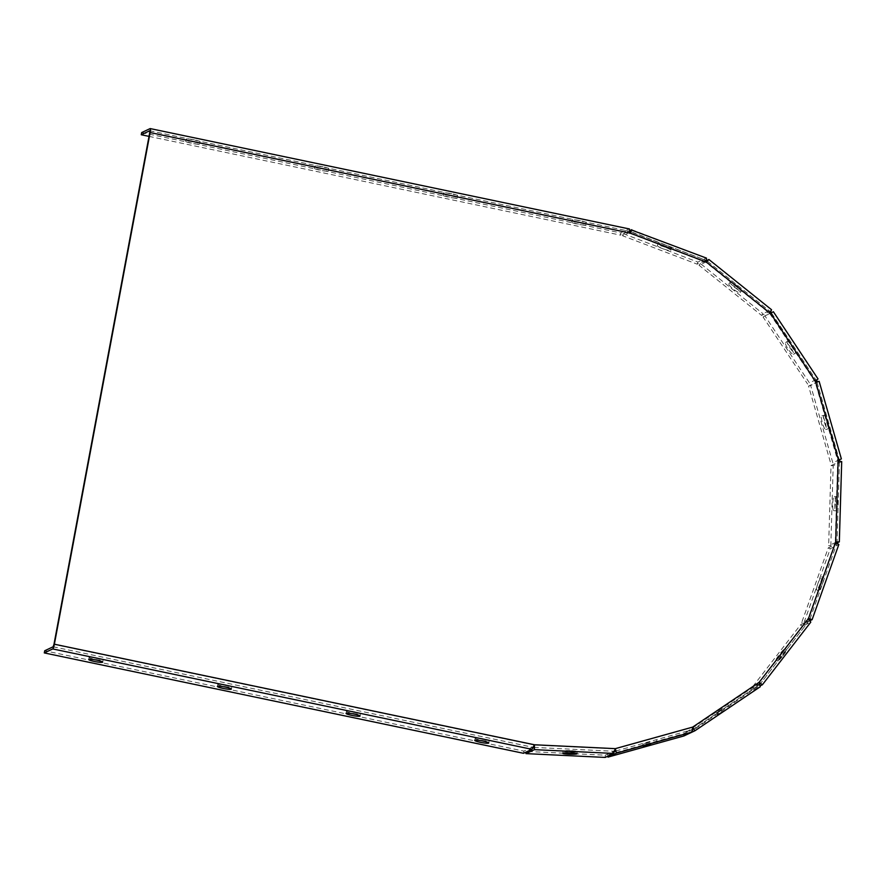 <?xml version="1.0" encoding="UTF-8"?>
<svg xmlns="http://www.w3.org/2000/svg" width="886" height="886" viewBox="0 0 886 886"><rect width="100%" height="100%" fill="white"/><g stroke="black" fill="none" stroke-linecap="round" stroke-linejoin="round"><path stroke-width="0.66" stroke-dasharray="4.43 3.32" d="M570.285 750.641A7.11 0.687 -178.3 0 0 562.931 751.118A7.11 0.687 -178.3 0 0 570.03 752.015A7.11 0.687 -178.3 0 0 577.151 751.538A7.11 0.687 -178.3 0 0 570.285 750.641M649.936 742.036L642.815 744.34L649.936 742.036M722.644 708.833L716.287 712.798L722.644 708.833M723.873 710.683L717.516 714.648L723.873 710.683M781.275 654.289A7.11 0.664 128.7 0 1 776.169 659.605A7.11 0.664 128.7 0 1 780.101 653.635A7.11 0.664 128.7 0 1 785.062 648.497A7.11 0.664 128.7 0 1 781.275 654.289M783.002 655.673A7.11 0.664 -51.3 0 0 786.79 649.881A7.11 0.664 -51.3 0 0 781.817 655.02A7.11 0.664 -51.3 0 0 777.897 660.989A7.11 0.664 -51.3 0 0 783.002 655.673M820.115 583.73A7.11 1.041 110.9 0 1 816.615 589.976A7.11 1.041 110.9 0 1 818.177 582.955A7.11 1.041 110.9 0 1 821.687 576.675A7.11 1.041 110.9 0 1 820.115 583.73M822.164 584.516A7.11 1.041 -69.1 0 0 823.736 577.462A7.11 1.041 -69.1 0 0 820.226 583.741A7.11 1.041 -69.1 0 0 818.675 590.752A7.11 1.041 -69.1 0 0 822.164 584.516M835.343 504.079A7.11 1.318 92.7 0 1 833.704 510.701A7.11 1.318 92.7 0 1 832.718 503.536A7.11 1.318 92.7 0 1 834.379 496.492A7.11 1.318 92.7 0 1 835.343 504.079M837.525 504.178A7.11 1.318 -87.3 0 0 836.561 496.603A7.11 1.318 -87.3 0 0 834.9 503.647A7.11 1.318 -87.3 0 0 835.886 510.812A7.11 1.318 -87.3 0 0 837.525 504.178M825.475 423.12A7.11 1.473 74.4 0 1 825.741 429.533A7.11 1.473 74.4 0 1 822.418 423.076A7.11 1.473 74.4 0 1 821.92 415.833A7.11 1.473 74.4 0 1 825.475 423.12M827.568 422.533A7.11 1.473 -105.6 0 0 824.024 415.246A7.11 1.473 -105.6 0 0 824.512 422.489A7.11 1.473 -105.6 0 0 827.845 428.946A7.11 1.473 -105.6 0 0 827.568 422.533M791.475 348.785A7.11 1.473 56 0 1 793.502 354.389A7.11 1.473 56 0 1 788.307 349.317A7.11 1.473 56 0 1 785.55 342.594A7.11 1.473 56 0 1 791.475 348.785M793.28 347.567A7.11 1.473 -124 0 0 787.355 341.376A7.11 1.473 -124 0 0 790.113 348.098A7.11 1.473 -124 0 0 795.307 353.171A7.11 1.473 -124 0 0 793.28 347.567M736.676 288.349A7.11 1.329 37.7 0 1 740.109 292.635A7.11 1.329 37.7 0 1 733.663 289.345A7.11 1.329 37.7 0 1 728.846 283.93A7.11 1.329 37.7 0 1 736.676 288.349M738.005 286.621A7.11 1.329 -142.3 0 0 730.186 282.202A7.11 1.329 -142.3 0 0 734.992 287.618A7.11 1.329 -142.3 0 0 741.438 290.907A7.11 1.329 -142.3 0 0 738.005 286.621M666.438 247.726A7.11 1.063 19.6 0 1 670.78 250.35A7.11 1.063 19.6 0 1 663.714 248.966A7.11 1.063 19.6 0 1 657.368 245.577A7.11 1.063 19.6 0 1 666.438 247.726M667.169 245.655A7.11 1.063 -160.4 0 0 658.11 243.506A7.11 1.063 -160.4 0 0 664.456 246.895A7.11 1.063 -160.4 0 0 671.51 248.279A7.11 1.063 -160.4 0 0 667.169 245.655M354.821 711.923A7.11 0.886 -169.4 0 0 346.481 711.248A7.11 0.886 -169.4 0 0 353.315 713.429A7.11 0.886 -169.4 0 0 360.469 713.872A7.11 0.886 -169.4 0 0 354.821 711.923M97.449 658.01A7.11 0.886 -169.4 0 0 89.109 657.346A7.11 0.886 -169.4 0 0 95.943 659.516A7.11 0.886 -169.4 0 0 103.097 659.959A7.11 0.886 -169.4 0 0 97.449 658.01M226.14 684.967A7.11 0.886 -169.4 0 0 217.801 684.291A7.11 0.886 -169.4 0 0 224.623 686.473A7.11 0.886 -169.4 0 0 231.778 686.916A7.11 0.886 -169.4 0 0 226.14 684.967M483.512 738.88A7.11 0.886 -169.4 0 0 475.162 738.204A7.11 0.886 -169.4 0 0 481.995 740.386A7.11 0.886 -169.4 0 0 489.15 740.829A7.11 0.886 -169.4 0 0 483.512 738.88M451.395 195.917A7.11 0.886 10.6 0 1 457.032 197.866A7.11 0.886 10.6 0 1 449.878 197.423A7.11 0.886 10.6 0 1 443.044 195.241A7.11 0.886 10.6 0 1 451.395 195.917M451.794 193.746A7.11 0.886 -169.4 0 0 443.454 193.082A7.11 0.886 -169.4 0 0 450.287 195.252A7.11 0.886 -169.4 0 0 457.442 195.695A7.11 0.886 -169.4 0 0 451.794 193.746M194.023 142.004A7.11 0.886 10.6 0 1 199.66 143.953A7.11 0.886 10.6 0 1 192.506 143.51A7.11 0.886 10.6 0 1 185.683 141.328A7.11 0.886 10.6 0 1 194.023 142.004M194.422 139.833A7.11 0.886 -169.4 0 0 186.082 139.168A7.11 0.886 -169.4 0 0 192.915 141.35A7.11 0.886 -169.4 0 0 200.07 141.782A7.11 0.886 -169.4 0 0 194.422 139.833M322.703 168.96A7.11 0.886 10.6 0 1 328.352 170.909A7.11 0.886 10.6 0 1 321.197 170.466A7.11 0.886 10.6 0 1 314.364 168.285A7.11 0.886 10.6 0 1 322.703 168.96M323.113 166.789A7.11 0.886 -169.4 0 0 314.774 166.125A7.11 0.886 -169.4 0 0 321.596 168.307A7.11 0.886 -169.4 0 0 328.75 168.739A7.11 0.886 -169.4 0 0 323.113 166.789M580.075 222.873A7.11 0.886 10.6 0 1 585.724 224.822A7.11 0.886 10.6 0 1 578.569 224.379A7.11 0.886 10.6 0 1 571.736 222.198A7.11 0.886 10.6 0 1 580.075 222.873M580.485 220.703A7.11 0.886 -169.4 0 0 572.146 220.038A7.11 0.886 -169.4 0 0 578.968 222.209A7.11 0.886 -169.4 0 0 586.122 222.652A7.11 0.886 -169.4 0 0 580.485 220.703M149.036 136.378L620.455 235.122L620.865 232.952L629.282 228.976L628.883 231.146L620.455 235.122M149.712 132.734L630.223 233.107M630.245 232.641L629.802 233.306L628.883 231.146L149.789 130.785M149.756 130.763L628.883 231.146M141.682 132.579L620.865 232.952M706.441 261.935L705.976 262.322L705.699 260.196L630.954 231.722L629.802 233.306L705.976 262.322L769.712 313.434L815.098 381.744L837.702 460.576L835.288 542.21L808.11 618.661L758.826 682.43L692.265 727.295L614.928 748.847L534.048 744.971L532.309 747.153L523.881 751.129L44.71 650.756M53.138 646.769L532.309 747.153L531.91 749.323M534.18 745.613L534.468 744.772M523.881 751.129L523.482 753.299M615.349 748.648L613.677 751.228L605.249 755.204L526.051 751.406L526.04 752.092M534.358 746.765L534.435 747.452M533.062 748.105L526.051 751.406M613.61 753.432L613.677 751.228L534.48 747.43L534.457 748.349M605.249 755.204L605.193 757.419M692.686 727.096L691.722 729.831L683.294 733.818L607.419 754.961L607.774 756.201M615.848 750.985L691.722 729.831L692.331 731.969M614.751 751.494L607.419 754.961M614.928 748.847L615.227 749.445M683.294 733.818L683.903 735.945M759.247 682.231L759.014 684.9L750.586 688.887L685.266 732.899L686.484 734.727M759.036 684.889L693.694 728.923L759.014 684.9L760.243 686.761L751.815 690.737L686.495 734.749M692.941 729.278L685.266 732.899M692.265 727.295L692.797 727.849M750.586 688.887L751.815 690.737M808.53 618.461L808.951 620.842L800.523 624.818L752.17 687.392L753.897 688.776L760.509 685.653M759.944 683.726L752.17 687.392M758.826 682.43L759.535 682.807M808.951 620.842L760.598 683.427L808.951 620.842L810.679 622.227L802.251 626.203L753.897 688.776M800.523 624.818L802.251 626.203M835.708 542.01L836.672 543.915L828.244 547.891L801.575 622.902L803.635 623.678L810.302 620.532M809.295 618.86L809.87 618.982M809.295 619.259L801.575 622.902M810.014 618.949L836.727 543.805L810.003 618.915L810.978 619.292M808.11 618.661L808.852 618.782M836.672 543.915L838.721 544.702L830.293 548.678L803.635 623.678M828.244 547.891L830.293 548.678M841.7 461.584L833.194 465.737L830.824 545.831L837.17 542.83M838.555 460.199L837.702 460.576L839.43 461.65L831.013 465.626L828.643 545.732L830.824 545.831M835.897 542.11L836.473 542.033M836.085 542.21L828.643 545.732M839.197 541.878L837.071 541.745L839.43 461.65L841.611 461.75L839.252 541.844M839.43 461.65L837.071 541.745M831.013 465.626L833.194 465.737M819.14 381.368L810.657 385.499L832.829 462.846L841.257 458.859L832.829 462.846M815.519 381.545L816.992 382.099L808.564 386.086L830.736 463.433M837.702 460.576L839.153 459.446L816.992 382.099L819.085 381.523L841.257 458.859M816.992 382.099L839.153 459.446M808.564 386.086L810.657 385.499M773.367 311.728L764.895 315.826L809.427 382.852L817.856 378.865L809.427 382.852M770.421 313.079L763.101 317.044L807.633 384.07M815.098 381.744L816.05 380.083L771.529 313.057L773.323 311.839L817.856 378.865M771.529 313.057L816.05 380.083M763.101 317.044L764.895 315.826M706.485 261.758L699.065 265.257L761.595 315.405L762.935 313.677L771.363 309.69L770.023 311.418L761.595 315.405M769.712 313.434L770.023 311.418L707.493 261.281L708.822 259.554L771.363 309.69M707.493 261.281L770.023 311.418M706.707 260.55L700.405 263.53L762.935 313.677M699.065 265.257L700.405 263.53M630.256 232.11L622.559 235.742L697.149 264.161L705.577 260.185L630.71 231.888M697.149 264.161L697.891 262.09L706.308 258.114L705.577 260.185M630.987 231.755L631.596 230.061M630.156 230.426L623.301 233.671L697.891 262.09M622.559 235.742L623.301 233.671M150.111 128.603L629.282 228.976M534.048 744.971L53.957 644.41M810.679 622.227L762.325 684.8M838.721 544.702L812.052 619.702M631.718 229.684L706.308 258.114M577.096 753.742L577.151 751.538M562.865 753.322L562.931 751.118M657.102 742.546L656.493 740.419M643.424 746.466L642.815 744.34M729.366 706.773L728.137 704.924M717.516 714.648L716.287 712.798M786.79 649.881L785.062 648.497M777.897 660.989L776.169 659.605M823.736 577.462L821.687 576.675M818.675 590.752L816.615 589.976M836.561 496.603L834.379 496.492M835.886 510.812L833.704 510.701M824.024 415.246L821.92 415.833M827.845 428.946L825.741 429.533M787.355 341.376L785.55 342.594M795.307 353.171L793.502 354.389M730.186 282.202L728.846 283.93M741.438 290.907L740.109 292.635M658.11 243.506L657.368 245.577M671.51 248.279L670.78 250.35M346.481 711.248L346.072 713.418M360.469 713.872L360.059 716.043M89.109 657.346L88.711 659.505M103.097 659.959L102.687 662.13M217.801 684.291L217.391 686.462M231.778 686.916L231.379 689.087M475.162 738.204L474.763 740.375M489.15 740.829L488.751 743M443.454 193.082L443.044 195.241M457.442 195.695L457.032 197.866M186.082 139.168L185.683 141.328M200.07 141.782L199.66 143.953M314.774 166.125L314.364 168.285M328.75 168.739L328.352 170.909M572.146 220.038L571.736 222.198M586.122 222.652L585.724 224.822"/><path stroke-width="1.33" d="M570.219 752.856A7.11 0.687 1.7 0 1 577.096 753.742A7.11 0.687 1.7 0 1 569.964 754.23A7.11 0.687 1.7 0 1 562.865 753.322A7.11 0.687 1.7 0 1 570.219 752.856M650.545 744.174L643.424 746.466L650.545 744.174M354.411 714.094A7.11 0.886 10.6 0 1 360.059 716.043A7.11 0.886 10.6 0 1 352.905 715.6A7.11 0.886 10.6 0 1 346.072 713.418A7.11 0.886 10.6 0 1 354.411 714.094M97.05 660.181A7.11 0.886 10.6 0 1 102.687 662.13A7.11 0.886 10.6 0 1 95.533 661.687A7.11 0.886 10.6 0 1 88.711 659.505A7.11 0.886 10.6 0 1 97.05 660.181M225.731 687.137A7.11 0.886 10.6 0 1 231.379 689.087A7.11 0.886 10.6 0 1 224.224 688.643A7.11 0.886 10.6 0 1 217.391 686.462A7.11 0.886 10.6 0 1 225.731 687.137M483.103 741.05A7.11 0.886 10.6 0 1 488.751 743A7.11 0.886 10.6 0 1 481.585 742.557A7.11 0.886 10.6 0 1 474.763 740.375A7.11 0.886 10.6 0 1 483.103 741.05M150.133 132.535A4.441 0.753 -78.2 0 0 150.21 128.581A4.441 0.753 -78.2 0 0 150.111 128.603L141.682 132.579L141.273 134.75L149.701 130.763L149.712 132.734L53.957 644.41L53.138 646.769L44.71 650.756L44.3 652.927L52.728 648.94A4.441 0.753 -78.2 0 0 54.378 644.211L150.133 132.535L630.223 233.107L631.718 229.684L630.156 230.426M631.596 230.061L706.496 258.125L706.397 262.123L630.223 233.107L629.459 228.976L150.21 128.581M141.273 134.75L149.036 136.378M526.04 752.092L525.985 753.621L534.413 749.645L534.468 744.772L531.91 749.323L523.482 753.299L44.3 652.927M607.774 756.201L608.029 757.098L616.457 753.122L615.349 748.648L613.61 753.432L605.193 757.419L525.985 753.621M534.435 747.452L533.062 748.105M534.358 746.765L534.413 749.645L613.61 753.432M534.048 744.971L534.48 747.43M686.484 734.727L694.923 730.773L692.686 727.096L692.331 731.969L683.903 735.945L608.029 757.098M614.928 748.847L615.848 750.985L614.751 751.494M615.87 751.084L616.457 753.122L692.331 731.969M760.509 685.653L762.325 684.8L759.247 682.231L760.243 686.761L694.945 730.762L760.243 686.761M692.265 727.295L694.934 730.762M693.749 729.012L692.941 729.278M810.302 620.532L812.052 619.702L808.53 618.461L810.768 622.138M760.332 683.272L762.359 684.789L810.779 622.138M758.826 682.43L760.598 683.416L759.944 683.726M835.852 542.11L839.33 541.867L835.708 542.01L838.82 544.547L812.108 619.691L810.923 619.27M809.87 618.982L809.295 619.259M808.11 618.661L810.003 618.915M819.14 381.357L841.368 458.904L838.123 460.377L841.611 461.75M837.17 542.83L839.197 541.878M773.367 311.728L818.011 378.92L815.519 381.545L819.085 381.523M837.835 460.51L838.555 460.199L815.519 381.545L770.421 313.079L769.912 313.334M706.386 261.979L708.866 259.476L771.551 309.735L770.133 313.234L773.323 311.839M770.133 313.234L706.397 262.123L708.822 259.554M708.756 259.587L706.707 260.55M629.802 233.306L630.987 231.755M531.91 749.323L52.728 648.94M54.378 644.211L534.468 744.772L615.349 748.648L692.686 727.096L759.247 682.231L808.53 618.461L835.708 542.01L838.123 460.377M809.295 618.86L810.989 619.292M839.33 541.867L841.7 461.584M631.574 230.116L630.311 232.542"/></g></svg>
